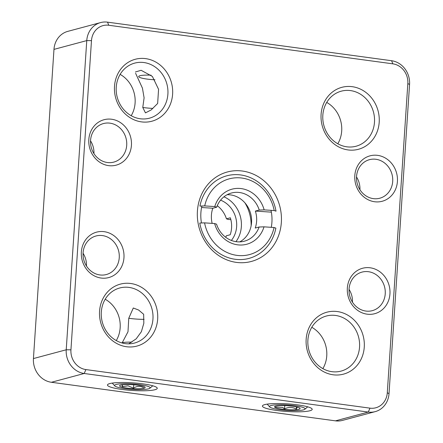 <?xml version="1.0" encoding="UTF-8"?>
<svg xmlns="http://www.w3.org/2000/svg" width="443" height="443" viewBox="0 0 443 443"><rect width="100%" height="100%" fill="white"/><g stroke="black" fill="none" stroke-linecap="round" stroke-linejoin="round"><path stroke-width="0.66" d="M131.859 342.151A14.254 2.182 -176.2 0 0 121.775 342.882M116.221 384.458A17.814 2.724 3.8 0 1 137.596 384.38A17.814 2.724 3.8 0 1 149.895 388.24A17.814 2.724 3.8 0 1 132.18 389.369A17.814 2.724 3.8 0 1 114.77 385.903A17.814 2.724 3.8 0 1 116.221 384.458M126.997 388.09A12.825 1.96 3.8 0 1 119.748 385.499A12.825 1.96 3.8 0 1 132.49 384.69A12.825 1.96 3.8 0 1 145.016 387.176A12.825 1.96 3.8 0 1 140.049 388.721A12.825 1.96 3.8 0 1 126.997 388.09M122.091 384.812L122.329 386.628L128.021 385.814L133.509 388.146C136.976 385.947 140.326 385.803 143.571 387.708M133.736 384.784L133.509 388.146M122.329 386.628L122.451 384.762M294.756 405.694A17.814 2.724 3.8 0 1 304.839 409.277A17.814 2.724 3.8 0 1 287.125 410.412A17.814 2.724 3.8 0 1 269.715 406.945A17.814 2.724 3.8 0 1 276.665 404.813A17.814 2.724 3.8 0 1 294.756 405.694M281.942 409.127A12.825 1.96 3.8 0 1 274.693 406.536A12.825 1.96 3.8 0 1 287.435 405.733A12.825 1.96 3.8 0 1 299.961 408.213A12.825 1.96 3.8 0 1 294.994 409.764A12.825 1.96 3.8 0 1 281.942 409.127M275.546 407.012L282.689 407.471L284.533 408.889C288.565 406.912 292.491 406.984 296.317 409.105L297.375 407.128M296.317 409.105L296.467 406.912M284.533 408.889L284.749 405.6M230.847 219.623L228.383 219.462L226.456 218.831L230.332 217.795A24.941 22.482 75 0 1 230.188 234.757L226.318 235.798A24.941 22.482 75 0 1 225.731 237.298M245.018 202.966A39.194 35.329 -105 0 1 251.137 225.792M235.953 241.656A28.507 25.694 75 0 0 223.936 196.819M217.269 205.702A24.941 22.482 -105 0 1 226.456 218.831M231.368 240.438A24.941 22.482 75 0 0 235.399 216.439A24.941 22.482 75 0 0 220.575 200.164M204.572 222.868A39.194 35.329 -105 0 0 239.059 255.583A39.194 35.329 -105 0 0 274.056 227.514L275.873 228.134A42.755 38.541 -105 0 1 248.96 258.407A42.755 38.541 -105 0 1 235.095 259.266A42.755 38.541 -105 0 1 199.771 223.045L204.572 222.868L214.617 223.538L216.544 224.169A24.941 22.482 75 0 0 244.348 241.197A24.941 22.482 75 0 0 259.105 227.01L264.011 226.838A28.507 25.694 -105 0 1 239.148 244.979A28.507 25.694 -105 0 1 214.617 223.538M212.153 223.377A24.941 22.482 -105 0 1 212.812 208.243L216.682 207.202L214.755 206.576L204.716 205.906L199.915 206.084A42.755 38.541 -105 0 1 226.827 175.805A42.755 38.541 -105 0 1 276.017 211.167L274.195 210.547L264.155 209.877L259.244 210.048L255.373 211.084A24.941 22.482 -105 0 1 255.229 228.051L259.105 227.01M212.812 208.243L201.571 207.49M274.056 227.514L264.011 226.838M271.365 212.153L255.373 211.084M227.104 194.732A24.941 22.482 -105 0 1 230.587 194.909A24.941 22.482 -105 0 1 251.607 221.018A24.941 22.482 -105 0 1 239.741 241.884M216.682 207.202A24.941 22.482 -105 0 1 231.44 193.015A24.941 22.482 -105 0 1 259.244 210.048M204.716 205.906A39.194 35.329 -105 0 1 239.707 177.831A39.194 35.329 -105 0 1 274.195 210.547M214.755 206.576A28.507 25.694 -105 0 1 239.619 188.436A28.507 25.694 -105 0 1 264.155 209.877M154.956 79.768A14.254 2.182 3.8 0 1 138.825 76.872A14.254 2.182 3.8 0 1 151.091 75.188M349.051 289.395A19.952 17.986 -105 0 1 352.467 302.154M83.062 253.274A19.952 17.986 -105 0 1 86.479 266.033M90.533 140.846A19.952 17.986 -105 0 1 93.949 153.605M356.521 176.967A19.952 17.986 -105 0 1 359.938 189.726M311.789 327.283A28.507 25.694 -105 0 1 322.869 368.626M105.196 299.23A28.507 25.694 -105 0 1 116.276 340.573M120.131 74.374A28.507 25.694 -105 0 1 131.211 115.717M326.724 102.427A28.507 25.694 -105 0 1 337.804 143.77M387.287 392.775L389.026 393.617A21.38 19.27 -105 0 1 375.193 411.636L342.406 420.418A21.38 19.27 -105 0 1 335.473 420.85L51.405 382.276A21.38 19.27 -105 0 1 33.435 358.564L53.974 49.383A21.38 19.27 -105 0 1 67.807 31.364L100.594 22.582A21.38 19.27 -105 0 1 107.527 22.15L391.595 60.724A21.38 19.27 -105 0 1 409.565 84.436L407.826 83.6L387.287 392.775A17.814 16.059 -105 0 1 369.983 408.153L85.914 369.578A17.814 16.059 -105 0 1 70.941 349.82L91.479 40.64A17.814 16.059 -105 0 1 108.784 25.262L392.852 63.836A17.814 16.059 -105 0 1 407.826 83.6M365.846 311.058A19.952 17.986 -105 0 1 349.134 292.502A19.952 17.986 -105 0 1 361.992 272.107A19.952 17.986 -105 0 1 384.53 286.726A19.952 17.986 -105 0 1 372.319 310.654A19.952 17.986 -105 0 1 365.846 311.058M99.858 274.937A19.952 17.986 -105 0 1 83.146 256.381A19.952 17.986 -105 0 1 96.004 235.986A19.952 17.986 -105 0 1 118.541 250.605A19.952 17.986 -105 0 1 106.331 274.538A19.952 17.986 -105 0 1 99.858 274.937M107.328 162.509A19.952 17.986 -105 0 1 90.616 143.953A19.952 17.986 -105 0 1 103.468 123.558A19.952 17.986 -105 0 1 126.709 145.287A19.952 17.986 -105 0 1 113.796 162.105A19.952 17.986 -105 0 1 107.328 162.509M373.316 198.63A19.952 17.986 -105 0 1 356.604 180.068A19.952 17.986 -105 0 1 369.456 159.679A19.952 17.986 -105 0 1 391.994 174.298A19.952 17.986 -105 0 1 379.784 198.226A19.952 17.986 -105 0 1 373.316 198.63M331.857 371.671A28.507 25.694 -105 0 1 307.985 345.163A28.507 25.694 -105 0 1 326.347 316.031A28.507 25.694 -105 0 1 358.542 336.913A28.507 25.694 -105 0 1 341.099 371.096A28.507 25.694 -105 0 1 331.857 371.671M125.264 343.618A28.507 25.694 -105 0 1 101.392 317.105A28.507 25.694 -105 0 1 119.754 287.978A28.507 25.694 -105 0 1 151.949 308.86A28.507 25.694 -105 0 1 134.506 343.043A28.507 25.694 -105 0 1 125.264 343.618M128.73 343.834L136.2 338.829L141.378 331.707L143.831 323.263L143.648 314.275L138.604 310.022L133.293 307.996L128.763 318.262L127.994 331.763L122.213 342.744M140.198 118.757A28.507 25.694 -105 0 1 116.326 92.249A28.507 25.694 -105 0 1 134.689 63.116A28.507 25.694 -105 0 1 167.891 94.16A28.507 25.694 -105 0 1 149.441 118.187A28.507 25.694 -105 0 1 140.198 118.757M135.602 73.283L142.436 88.129L144.102 97.848L142.768 107.461L145.465 112.893L151.174 109.925L157.653 103.474L158.566 89.309L152.392 76.456L141.112 70.282L135.403 71.993M346.791 146.81A28.507 25.694 -105 0 1 322.919 120.302A28.507 25.694 -105 0 1 341.282 91.169A28.507 25.694 -105 0 1 373.477 112.057A28.507 25.694 -105 0 1 356.034 146.24A28.507 25.694 -105 0 1 346.791 146.81M389.026 393.617L409.565 84.436M375.193 411.636A21.38 19.27 -105 0 1 368.26 412.068L335.473 420.85M51.405 382.276L84.192 373.493L368.26 412.068L369.983 408.153M309.901 410.761A24.941 3.815 -176.2 0 0 311.933 408.734A24.941 3.815 -176.2 0 0 287.557 403.883A24.941 3.815 -176.2 0 0 262.754 405.467A24.941 3.815 -176.2 0 0 279.97 410.871A24.941 3.815 -176.2 0 0 309.901 410.761M121.925 389.447A24.941 3.815 -176.2 0 0 147.259 390.682A24.941 3.815 -176.2 0 0 156.988 387.691A24.941 3.815 -176.2 0 0 132.612 382.841A24.941 3.815 -176.2 0 0 107.81 384.43A24.941 3.815 -176.2 0 0 121.925 389.447M85.914 369.578L84.192 373.493A21.38 19.27 -105 0 1 66.223 349.782L33.435 358.564M53.974 49.383L86.762 40.601L66.223 349.782L70.941 349.82M91.479 40.64L86.762 40.601A21.38 19.27 -105 0 1 100.594 22.582M201.465 222.984A39.194 35.329 -105 0 1 201.892 206.012M271.005 210.336A39.194 35.329 -105 0 1 271.277 227.325M367.103 314.17A23.518 21.198 -105 0 1 350.961 276.881A23.518 21.198 -105 0 1 387.863 281.892A23.518 21.198 -105 0 1 367.103 314.17M101.115 278.049A23.518 21.198 -105 0 1 84.973 240.765A23.518 21.198 -105 0 1 121.875 245.776A23.518 21.198 -105 0 1 101.115 278.049M131.427 145.326A23.518 21.198 -105 0 1 98.136 161.069A23.518 21.198 -105 0 1 100.805 120.906A23.518 21.198 -105 0 1 131.427 145.326M374.573 201.742A23.518 21.198 -105 0 1 358.431 164.453A23.518 21.198 -105 0 1 395.333 169.464A23.518 21.198 -105 0 1 374.573 201.742M333.114 374.784A32.068 28.906 -105 0 1 311.102 323.938A32.068 28.906 -105 0 1 361.422 330.771A32.068 28.906 -105 0 1 333.114 374.784M126.521 346.731A32.068 28.906 -105 0 1 104.509 295.885A32.068 28.906 -105 0 1 154.828 302.719A32.068 28.906 -105 0 1 126.521 346.731M144.08 319.348A17.814 2.724 3.8 0 1 129.577 318.379A17.814 2.724 3.8 0 1 128.763 318.262M172.609 94.198A32.068 28.906 -105 0 1 127.207 115.662A32.068 28.906 -105 0 1 130.846 60.896A32.068 28.906 -105 0 1 172.609 94.198M142.768 107.461A17.814 2.724 -176.2 0 0 152.868 108.413M348.048 149.928A32.068 28.906 -105 0 1 326.037 99.077A32.068 28.906 -105 0 1 376.356 105.91A32.068 28.906 -105 0 1 348.048 149.928M236.352 262.383A46.321 41.753 -105 0 1 204.561 188.934A46.321 41.753 -105 0 1 277.24 198.807A46.321 41.753 -105 0 1 236.352 262.383M108.784 25.262L107.527 22.15M392.852 63.836L391.595 60.724M149.895 388.24L152.763 385.787M114.77 385.903L112.251 383.095M304.839 409.277L307.708 406.824M269.715 406.945L267.195 404.132"/></g></svg>
